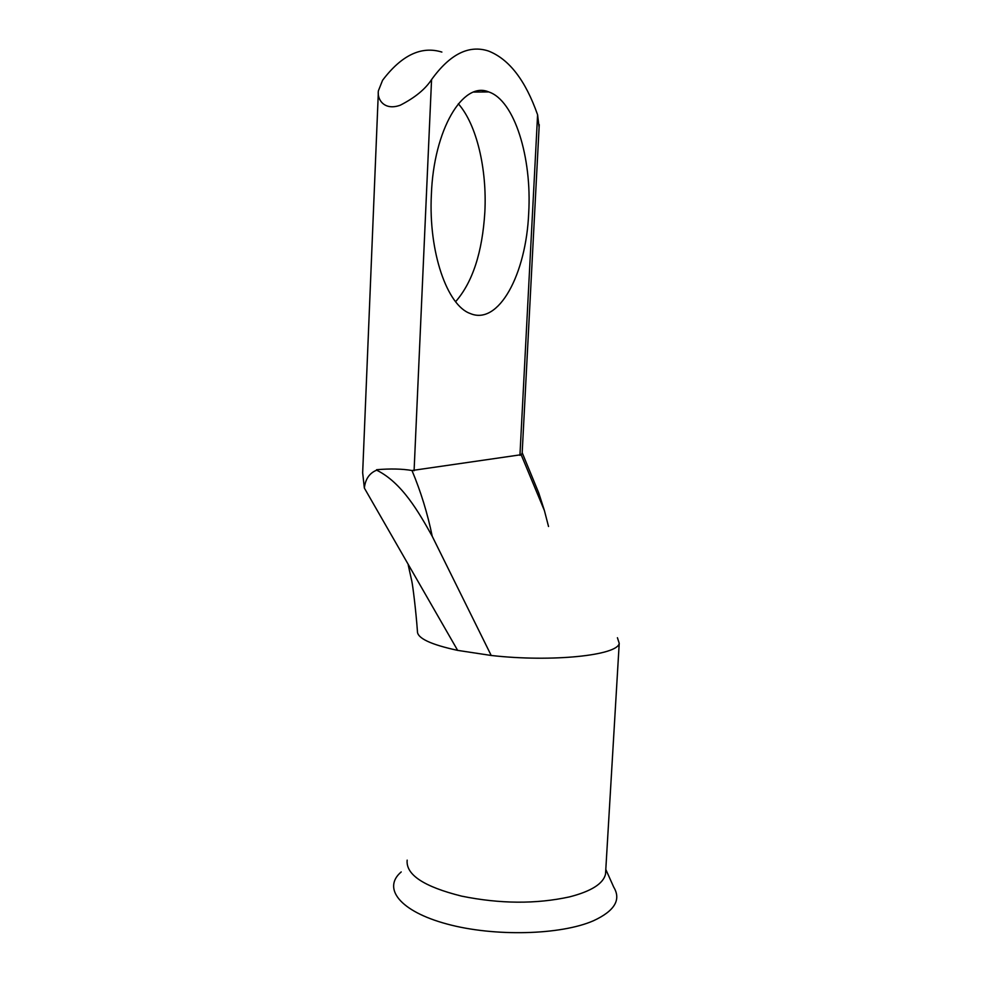 <?xml version="1.0" encoding="UTF-8"?>
<svg xmlns="http://www.w3.org/2000/svg" width="982" height="982" viewBox="0 0 982 982"><rect width="100%" height="100%" fill="white"/><g stroke="black" fill="none" stroke-linecap="round" stroke-linejoin="round"><path stroke-width="1.47" d="M528.697 213.069C532.035 157.857 514.642 100.348 488.692 91.915C462.939 80.843 433.651 129.636 431.38 194.497C428.373 252.079 447.215 305.562 470.218 313.504C498.574 325.803 526.18 274.408 528.697 213.069M458.324 103.785C476.761 124.567 487.097 169.297 484.85 212.014C482.371 252.325 472.624 282.215 455.599 301.695M605.796 869.438L613.738 887.151C621.348 899.745 614.622 910.928 593.582 920.699C560.955 935.11 494.241 936.889 447.092 924.05C399.686 911.345 382.133 888.121 401.208 871.942M605.734 870.445L605.513 874.25C603.157 883.775 591.152 891.325 569.474 896.897C536.025 904.177 500.071 903.919 461.626 896.136C423.88 886.697 405.738 874.704 407.162 860.146M617.42 637.723L619.225 643.333C617.788 655.399 551.896 662.384 491.209 655.473L457.649 650.379L364.347 488.042L362.665 472.796L378.303 93.204M441.875 52.071C421.388 45.737 401.613 55.139 382.575 80.291L378.401 90.786C376.867 99.256 384.195 111.089 400.3 105.197C414.883 97.721 425.304 89.19 431.564 79.591C449.965 54.096 468.954 44.583 488.52 51.039C509.167 59.166 525.517 80.414 537.596 114.796L539.093 127.304M548.533 526.499L544.409 510.579L521.147 454.715L411.986 470.513C420.812 491.565 427.563 513.488 432.227 536.282L491.209 655.473M521.147 454.715L522.154 453.205L539.241 124.653M432.227 536.282C418.516 511.732 401.945 482.763 376.83 470.255L376.56 470.218C369.441 473.152 365.365 479.093 364.347 488.042M376.83 470.255L376.585 469.715C390.431 468.549 402.227 468.819 411.986 470.513M482.408 90.7L483.119 91.977M522.178 452.702L538.762 492.976L544.409 510.579M457.649 650.379C430.681 644.536 417.276 638.202 417.424 631.389L417.436 631.365C415.914 610.239 412.784 585.579 411.839 581.307L408.217 564.969L411.605 570.26M519.932 455.366L537.596 114.796M431.564 79.591L414.085 470.746M473.717 92.075L488.692 91.915M619.225 643.333L605.513 874.25"/></g></svg>
